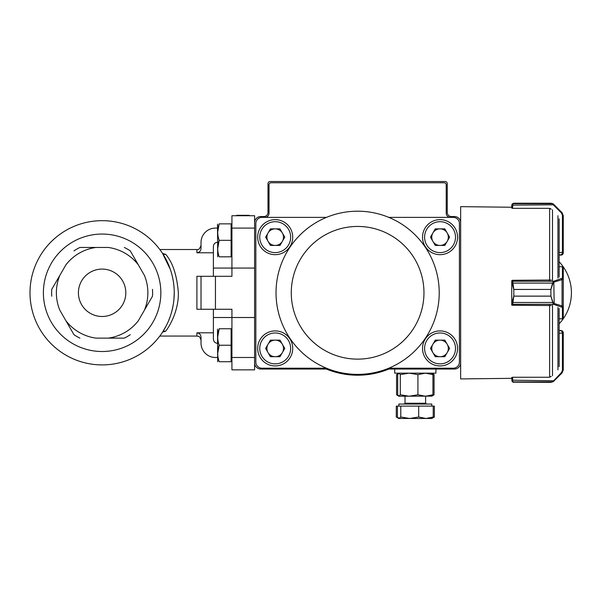 <?xml version="1.0" encoding="UTF-8"?>
<svg xmlns="http://www.w3.org/2000/svg" width="600" height="600" viewBox="0 0 600 600"><rect width="100%" height="100%" fill="white"/><g stroke="black" fill="none" stroke-linecap="round" stroke-linejoin="round"><path stroke-width="0.9" d="M241.14 215.722L241.14 215.31L249.165 215.31L249.165 215.722M241.14 215.31L239.692 215.31L239.692 215.722M239.692 215.31L236.64 215.31L236.64 215.722M236.64 215.31L236.483 215.722M201.022 340.178C199.215 334.688 198.255 336.855 196.905 336.06L196.905 332.798C199.462 333.127 200.835 334.605 201.022 337.222L201.022 343.065A14.422 14.422 0 0 0 215.445 357.487L217.507 357.487M217.507 228.09L215.445 228.09A14.422 14.422 0 0 0 201.022 242.513L201.022 248.355C200.843 250.972 199.462 252.442 196.905 252.78L196.905 249.517C198.292 250.275 199.665 248.903 201.022 245.392M217.507 343.327C214.958 343.02 213.585 341.572 213.39 338.978L213.39 332.798L196.905 332.798M196.905 252.78L213.39 252.78L213.39 246.6C213.577 244.005 214.95 242.558 217.507 242.25M201.022 276.308L215.445 276.308L215.445 309.27L201.022 309.27L201.022 276.308L196.905 276.308L201.022 276.308M254.595 317.513L231.93 317.513L231.93 369.855L254.595 369.855L254.595 357.487L231.93 357.487M231.93 228.09L254.595 228.09L254.595 215.722L231.93 215.722L231.93 268.065L254.595 268.065M213.39 317.513L231.93 317.513L231.93 309.27L215.445 309.27M196.905 309.27L201.022 309.27L196.905 309.27L196.905 276.308M213.39 268.065L231.93 268.065L231.93 276.308L215.445 276.308M162.053 252.675L161.422 251.752M162.57 253.462L165.69 254.362C172.695 262.358 176.917 275.168 178.358 292.785C178.725 309.082 170.873 324.502 165.69 331.215L162.57 332.115M170.333 269.385L162.593 253.493L163.785 254.407L165.69 254.362M165.69 331.215L163.785 331.17L162.593 332.077L166.493 325.298M168.48 321.022L170.317 316.245M171.93 310.868L173.16 305.183M173.962 299.04L174.24 292.785A72.12 72.12 0 0 0 66.06 230.333A72.12 72.12 0 0 0 66.06 355.245A72.12 72.12 0 0 0 174.24 292.785M173.175 280.455L172.417 276.697M213.39 252.78L213.39 276.308M213.39 309.27L213.39 332.798M51.75 289.365L65.925 264.817A45.742 45.742 0 0 1 95.992 247.455L108.248 247.455A45.742 45.742 0 0 1 138.315 264.817L144.442 275.43A45.742 45.742 0 0 1 144.442 310.147L138.315 320.76A45.742 45.742 0 0 1 108.248 338.123L95.992 338.123A45.742 45.742 0 0 1 65.925 320.76L59.797 310.147A45.742 45.742 0 0 1 59.797 275.43L51.75 289.365A50.483 50.483 0 0 0 51.75 296.212M79.905 247.455L95.992 247.455L79.905 247.455A50.483 50.483 0 0 0 73.965 250.882M130.267 250.882L138.315 264.817L130.267 250.882A50.483 50.483 0 0 0 124.335 247.455M152.483 296.212L144.442 310.147L152.483 296.212A50.483 50.483 0 0 0 152.483 289.365M124.335 338.123L108.248 338.123L124.335 338.123A50.483 50.483 0 0 0 130.267 334.695M73.965 334.695L65.925 320.76L73.965 334.695A50.483 50.483 0 0 0 79.905 338.123M125.812 292.785A23.692 23.692 0 0 0 90.27 272.265A23.692 23.692 0 0 0 90.27 313.312A23.692 23.692 0 0 0 125.812 292.785M160.845 292.785A58.725 58.725 0 0 0 72.758 241.928A58.725 58.725 0 0 0 72.758 343.642A58.725 58.725 0 0 0 160.845 292.785M388.942 369.03A82.418 82.418 0 0 1 326.303 369.03L260.782 369.03A6.18 6.18 0 0 1 254.595 362.843L254.595 222.728A6.18 6.18 0 0 1 260.782 216.548L263.873 216.548A4.117 4.117 0 0 0 267.99 212.43L267.99 183.578A2.062 2.062 0 0 1 270.053 181.523L445.192 181.523A2.062 2.062 0 0 1 447.255 183.578L447.255 212.43A4.117 4.117 0 0 0 451.38 216.548L454.47 216.548A6.18 6.18 0 0 1 460.65 222.728L460.65 362.843A6.18 6.18 0 0 1 454.47 369.03L388.942 369.03M435.923 369.03L435.923 373.147L394.71 373.147L394.71 369.03M431.963 396.135L398.835 396.225L400.29 394.755L409.103 396.225L417.923 394.755L425.43 396.225L432.945 394.755L431.647 396.225M398.985 396.225L397.688 394.755L397.688 374.618L398.985 373.147L400.29 374.618L409.103 373.147L417.923 374.618L417.923 394.755M417.923 374.618L425.43 373.147L432.945 374.618L432.945 394.755M432.945 374.618L431.647 373.147M400.29 374.618L400.29 394.755M398.835 396.225L396.57 394.755L396.57 374.618L398.985 373.147M432.645 395.332L434.07 394.755L431.805 396.225M432.645 374.04L434.07 374.618L434.07 394.755M434.07 374.618L431.963 373.237M398.835 418.478L409.74 418.478L400.785 417.007L398.835 418.478L396.285 417.007L398.025 417.862L396.285 417.007L396.285 406.118L434.355 406.118L434.355 417.007L432.615 417.862M431.543 418.478L433.23 417.007L425.963 418.478L418.695 417.007L409.74 418.478L429.592 418.478M398.835 404.055L398.835 406.118L398.835 404.055L431.805 404.055L431.805 406.118M425.963 418.478L431.805 418.478L434.355 417.007M399.097 418.478L397.403 417.007L397.403 406.118M400.785 406.118L400.785 417.007M418.695 406.118L418.695 417.007M433.23 406.118L433.23 417.007M268.028 344.28A8.28 8.28 0 0 0 275.205 356.707A8.28 8.28 0 0 0 282.375 344.28A8.28 8.28 0 0 0 268.028 344.28M275.205 365.94A17.513 17.513 0 0 1 260.032 339.668A17.513 17.513 0 0 1 290.37 339.668A17.513 17.513 0 0 1 275.205 365.94M284.767 348.42L279.983 356.707L270.42 356.707L265.635 348.42L270.42 340.14L279.983 340.14L284.767 348.42M268.028 233.01A8.28 8.28 0 0 0 275.205 245.438A8.28 8.28 0 0 0 282.375 233.01A8.28 8.28 0 0 0 268.028 233.01M275.205 254.67A17.513 17.513 0 0 1 260.032 228.397A17.513 17.513 0 0 1 290.37 228.397A17.513 17.513 0 0 1 275.205 254.67M284.767 237.157L279.983 245.438L270.42 245.438L265.635 237.157L270.42 228.87L279.983 228.87L284.767 237.157M432.87 233.01A8.28 8.28 0 0 0 440.048 245.438A8.28 8.28 0 0 0 447.217 233.01A8.28 8.28 0 0 0 432.87 233.01M440.048 254.67A17.513 17.513 0 0 1 424.875 228.397A17.513 17.513 0 0 1 455.213 228.397A17.513 17.513 0 0 1 440.048 254.67M449.61 237.157L444.825 245.438L435.263 245.438L430.478 237.157L435.263 228.87L444.825 228.87L449.61 237.157M432.87 344.28A8.28 8.28 0 0 0 440.048 356.707A8.28 8.28 0 0 0 447.217 344.28A8.28 8.28 0 0 0 432.87 344.28M440.048 365.94A17.513 17.513 0 0 1 424.875 339.668A17.513 17.513 0 0 1 455.213 339.668A17.513 17.513 0 0 1 440.048 365.94M449.61 348.42L444.825 356.707L435.263 356.707L430.478 348.42L435.263 340.14L444.825 340.14L449.61 348.42M291.278 292.785A66.352 66.352 0 0 1 390.795 235.327A66.352 66.352 0 0 1 390.795 350.25A66.352 66.352 0 0 1 291.278 292.785M276.03 292.785A81.6 81.6 0 0 1 388.778 217.373A81.6 81.6 0 0 1 388.778 368.205A81.6 81.6 0 0 1 276.03 292.785M264.9 217.373A4.117 4.117 0 0 0 269.025 213.255L269.025 184.815A2.062 2.062 0 0 1 271.08 182.752L444.165 182.752A2.062 2.062 0 0 1 446.228 184.815L446.228 213.255A4.117 4.117 0 0 0 450.345 217.373M388.778 217.373L453.232 217.373A6.18 6.18 0 0 1 459.412 223.553L459.412 362.025A6.18 6.18 0 0 1 453.232 368.205L388.778 368.205M326.468 368.205L262.013 368.205A6.18 6.18 0 0 1 255.833 362.025L255.833 223.553A6.18 6.18 0 0 1 262.013 217.373L326.468 217.373M460.65 333.72L460.65 251.858M460.65 234.817L460.65 206.655L511.748 207.24L511.748 208.14L512.572 208.147M512.572 377.43L511.748 377.438L511.748 378.337L460.65 378.915L460.65 350.76M512.572 280.425L512.07 280.425A0.825 0.825 0 0 0 511.748 281.077L511.748 303.487L513.81 296.115L550.898 296.115L553.013 302.475L553.815 303.337A0.825 0.517 126.2 0 1 553.23 303.998L550.898 296.145L513.81 296.145L512.572 305.288L551.235 305.543M511.748 292.785L511.748 305.153L512.572 305.153M559.14 333.157L562.44 333.157L563.265 332.558L563.265 369.998L562.058 372.907L553.815 381.15L550.898 382.358L552.592 381.885L561.472 372.57L562.44 370.237L562.44 332.558L561.202 330.495L559.14 330.495L559.14 323.812A45.33 45.33 0 0 0 559.14 261.765M559.14 366.712L559.14 308.445M559.14 277.132L559.14 218.865M559.14 266.715L562.44 266.722A0.825 0.825 180 0 1 563.265 267.548L563.265 318.03A0.825 0.825 0 0 1 562.44 318.847L559.14 318.757M511.748 305.153L512.07 305.153A0.825 0.825 0 0 1 511.748 304.5L511.748 303.487A0.825 0.765 -0 0 0 512.572 304.252M562.403 330.885L563.265 332.558L562.658 331.103L559.14 330.495M551.235 376.395L549.195 377.243L550.605 376.875M549.195 377.243L512.572 377.243L512.842 381.885L513.81 382.358L512.197 381.577L511.748 377.438M511.748 378.337L512.205 381.593M512.947 382.17L550.898 382.358M511.748 380.197L554.183 380.782L562.058 372.907L563.265 369.998L562.44 370.237M512.115 381.465L512.197 381.577A0.825 0.818 141.5 0 0 512.842 381.885L552.592 381.885A0.825 0.802 59.1 0 0 553.013 381.772L553.815 381.15A0.825 0.383 45 0 1 553.23 381.053M512.572 380.603L511.748 380.295M561.472 372.57L562.058 372.907M551.235 280.035L512.572 280.29L513.81 289.425L550.898 289.425L552.592 283.013L553.597 281.265A0.825 0.57 73 0 1 554.183 282.053L553.013 283.103L550.898 289.455L550.898 296.145M553.23 281.572A0.825 0.517 53.8 0 1 553.815 282.24L554.183 303.517A0.825 0.57 107 0 1 553.597 304.305L553.23 303.998M563.265 267.548L563.265 318.03M550.898 289.425L513.81 289.455L511.748 282.09A0.825 0.765 180 0 1 512.572 281.325M511.748 282.053A0.825 0.788 180 0 1 512.572 281.265L553.597 281.265L562.44 278.153A0.825 0.788 -0 0 1 563.265 278.94L562.058 279.653L562.058 305.925L563.265 306.638A0.825 0.788 180 0 1 562.44 307.425L553.597 304.305L512.572 304.305A0.825 0.788 -0 0 1 511.748 303.517M553.013 283.103L512.197 283.103M561.472 278.865A0.825 0.57 73 0 1 562.058 279.653L554.183 282.053M512.197 302.475L553.013 302.475M554.183 303.517L562.058 305.925A0.825 0.57 107 0 1 561.472 306.712M562.44 253.02L563.265 252.66L562.658 254.475L559.14 255.083L561.202 255.083L562.44 253.02L562.44 252.42L559.14 252.42M550.605 208.702L549.195 208.335L551.235 209.183M553.013 203.805L553.815 204.428L553.013 203.805A0.825 0.802 120.9 0 0 552.592 203.692L553.23 204.517L552.592 203.692L550.898 203.22L552.472 203.528M512.213 203.978L513.81 203.22L512.842 203.692L512.572 208.335L549.195 208.335M553.597 205.132L553.23 204.517A0.825 0.383 135 0 1 553.815 204.428L562.058 212.67L563.265 215.58L563.265 252.66L562.44 252.42L562.44 215.34L561.472 213.007L553.597 205.132L561.472 213.007L562.058 212.67L554.183 204.795L512.572 205.132L511.748 205.38L511.748 207.24M511.748 208.14L511.748 205.38M512.197 204L511.748 205.275L512.197 204A0.825 0.818 38.5 0 1 512.842 203.692L552.592 203.692M562.44 215.34L563.265 215.58L562.058 212.67M513.81 203.22L550.898 203.22M563.243 253.327L562.658 254.475L561.202 255.083L561.96 254.933M511.748 205.275L512.572 204.975M231.105 240.337L219.173 240.337C217.237 234.855 217.237 229.365 219.173 223.853C217.237 223.853 217.237 223.853 219.173 223.853L231.93 223.853L231.105 223.853L231.105 256.822L219.173 256.822C217.237 256.822 217.237 256.822 219.173 256.822C217.237 251.34 217.237 245.85 219.173 240.337L217.695 248.58M219.173 223.853L217.695 232.095M217.695 256.822L217.507 224.183M231.105 345.24L219.173 345.24C217.237 339.765 217.237 334.267 219.173 328.755C217.237 328.755 217.237 328.755 219.173 328.755L231.93 328.755L231.105 328.755L231.105 361.725L219.173 361.725C217.237 361.725 217.237 361.725 219.173 361.725C217.237 356.25 217.237 350.752 219.173 345.24L217.695 353.483M219.173 328.755L217.695 336.998L219.173 328.755M217.695 361.725L217.507 329.085M404.19 404.055L405.015 403.23L405.015 396.225L405.015 403.23L425.618 403.23L426.442 404.055M275.205 363.877A15.457 15.457 0 0 0 288.585 340.695A15.457 15.457 0 0 0 261.817 340.695A15.457 15.457 0 0 0 275.205 363.877M275.205 252.608A15.457 15.457 0 0 0 288.585 229.425A15.457 15.457 0 0 0 261.817 229.425A15.457 15.457 0 0 0 275.205 252.608M440.048 252.608A15.457 15.457 0 0 0 453.428 229.425A15.457 15.457 0 0 0 426.66 229.425A15.457 15.457 0 0 0 440.048 252.608M440.048 363.877A15.457 15.457 0 0 0 453.428 340.695A15.457 15.457 0 0 0 426.66 340.695A15.457 15.457 0 0 0 440.048 363.877M557.933 278.108L557.933 215.7M557.933 369.877L557.933 307.47M552.502 375.788L552.502 305.153M552.502 280.425L552.502 209.79M549.63 280.282L549.63 208.575M549.63 377.002L549.63 305.295M562.44 332.558L563.265 332.558M549.195 280.252L549.63 280.245M549.195 305.288L549.63 305.332M511.748 304.5A0.825 0.788 -0 0 0 512.115 305.153M562.44 278.153L562.44 266.812A0.825 0.788 -0 0 1 563.265 267.6M563.265 317.97A0.825 0.788 180 0 1 562.44 318.757L562.44 307.425M513.81 289.425L513.81 296.145M512.115 280.425A0.825 0.788 180 0 0 511.748 281.077M196.905 249.517L159.81 249.517M196.905 336.06L159.81 336.06M425.618 396.225L425.618 403.23M562.44 266.722L559.14 266.722M562.44 318.847L559.14 318.847M231.93 256.822L231.105 256.822M231.93 361.725L231.105 361.725"/></g></svg>
